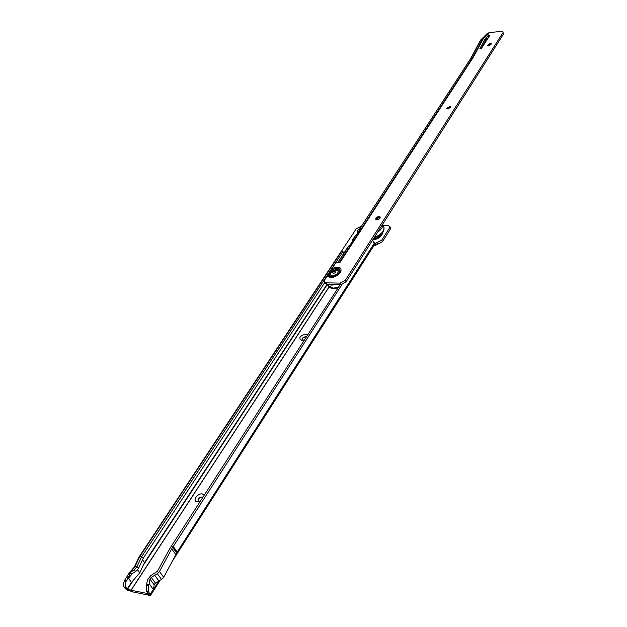<?xml version="1.0" encoding="UTF-8"?>
<svg xmlns="http://www.w3.org/2000/svg" width="627" height="627" viewBox="0 0 627 627"><rect width="100%" height="100%" fill="white"/><g stroke="black" fill="none" stroke-linecap="round" stroke-linejoin="round"><path stroke-width="0.94" d="M200.272 501.357L197.137 501.898C192.019 501.279 197.434 492.971 202.294 493.935L204.206 495.259M202.913 497.266L202.129 496.937C199.072 497.399 197.748 498.794 198.156 501.106L199.527 501.647M304.542 339.81L301.665 340.422C298.295 338.031 299.667 335.907 305.78 334.066L307.685 334.943M306.407 336.926L305.647 336.723C303.107 337.138 301.924 338.196 302.096 339.912L302.708 340.367M202.866 497.336L202.255 497.133C199.402 497.493 198.03 498.818 198.156 501.114M306.329 337.036L305.749 336.918C303.374 337.255 302.167 338.267 302.12 339.952M172.621 547.473L177.19 553.602L177.198 552.066L173.279 546.462L172.48 546.877L171.712 548.891L175.85 554.613L163.678 577.295L161.57 579.473L157.353 573.658L159.485 571.479L171.712 548.891M124.718 580.085L126.435 577.475L128.026 578.337L126.505 577.389L129.718 576.393L128.99 573.243L132.258 573.556L126.63 580.571L124.718 580.085L124.318 580.892L126.168 581.292L125.392 583.815L125.494 586.292L128.253 590.791L127.469 589.341L133.559 580.046M132.587 573.368L128.347 577.961M128.472 578.125L131.458 582.491L139.774 572.827L144.531 562.56L142.525 559.809M127.853 590.618L125.282 588.675L123.762 586.316L123.488 583.933L124.318 580.892M130.463 575.539L126.63 580.571M154.736 575.249L158.843 580.9L154.736 575.249L157.353 573.658M158.803 580.845L153.474 589.639M147.878 593.597L147.76 594.051L150.558 595.337L150.261 594.208L153.317 589.427L149.202 583.839L148.231 585.571L148.442 591.763L150.261 594.208M172.096 561.604L374.985 243.919L375.095 242.955L373.904 242.618L372.548 240.196M148.395 593.871L146.538 591.347L146.326 585.156L147.627 579.709L150.629 575.727L157.455 571.291L169.752 548.633L340.132 284.674M155.065 583.471L154.211 584.803L155.472 583.173L151.232 577.373L149.939 579.082L149.202 583.839M147.854 593.581L131.106 590.266L128.754 589.231L127.869 589.513M161.57 579.473L158.843 580.9M173.279 546.462L341.966 284.556M148.505 584.92L146.6 584.505M154.728 575.257L151.232 577.373M357.907 232.946C356.732 231.802 357.335 230.446 359.702 228.879M375.134 243.535L381.749 240.172L389.5 227.969L389.735 226.316L387.745 225.454L383.246 225.485M361.418 226.245L356.285 228.769L341.621 250.925M342.655 251.106L343.886 253.159M132.258 573.556L135.722 571.589L138.591 568.266L136.992 566.659L141.71 556.572L342.624 252.101L342.593 251.019L341.441 251.106L139.092 556.941L134.39 566.957M324.676 282.699L143.285 558.179L141.71 556.572L139.123 556.894M342.499 252.407L343.51 253.731M177.198 552.066L374.35 243.119M149.077 595.235L132.266 591.81L129.138 590.509L128.253 590.791M150.119 595.564L147.76 594.051M376.866 242.767L377.564 244.303L375.675 245.267L375.024 243.84M389.79 226.449L390.409 227.844L390.174 229.498L382.439 241.708L377.564 244.295M375.675 245.267L374.131 245.259M373.998 242.798L375.095 242.955M149.939 579.082L154.195 584.881L153.482 589.599M158.929 581.08L155.472 583.173M137.415 569.629L139.774 572.827M128.339 578.329L132.665 573.321M130.361 572.059L134.993 566.706L136.992 566.659L134.225 569.865L128.99 573.243M135.722 571.589L134.225 569.865M126.505 577.389L128.95 573.25M342.005 250.784L139.719 556.643L134.993 566.706L134.374 566.996M138.591 568.266L143.285 558.179M177.19 553.602L172.48 546.877M491.443 44.055L487.469 45.528M487.391 45.434L490.196 43.616L491.443 43.937M451.001 106.982L446.769 108.643L446.918 108.063L449.755 106.598L451.001 106.974M375.714 219.223L375.902 218.361L379.037 216.723L380.26 217.193M336.597 275.543L339.191 273.168C339.85 268.709 337.067 268.238 330.837 271.75L329.167 274.312C329.183 276.789 331.142 277.455 335.053 276.295M330.837 271.75L332.098 268.481L335.28 263.614L336.817 262.564L339.677 262.595M488.637 45.755L491.411 43.827L490.134 43.435L487.359 45.371L488.637 45.755M448.007 109.02L450.962 106.856L449.684 106.41L446.73 108.573L448.007 109.02M376.921 219.693C379.163 219.293 380.252 218.415 380.205 217.052L378.951 216.534C376.717 216.934 375.628 217.812 375.683 219.176L376.921 219.693M489.279 35.175L485.274 38.506L479.812 48.843L481.387 48.451L489.742 35.543L489.279 35.175M339.983 283.114L345.273 280.379L346.026 281.946L340.743 284.689L339.983 283.114L326.212 282.832L324.324 281.985L324.59 279.987L327.145 276.076L329.167 274.312M380.056 216.981L375.691 218.941M503.011 32.055L503.316 34.328L502.987 31.993L500.926 31.381L489.326 32.635L486.936 33.842L485.706 35.473M346.026 281.946L503.316 34.328M326.212 282.832L326.98 284.392L340.743 284.689M326.98 284.392L325.013 283.373M488.715 37.134L485.784 39.956L481.081 48.734M470.352 59.04L480.643 40.01L483.511 38.333L488.449 33.991L485.659 35.551M483.511 38.333L473.236 57.402L339.92 262.58M345.273 280.379L502.823 32.87M470.336 59.071L359.749 228.816L359.788 230.046M449.3 107.288L448.203 109.004M378.7 217.24L377.133 219.685M447.835 107.915L447.176 108.941M377.093 217.914L376.059 219.528M488.723 32.823L482.908 38.521L472.617 57.59L470.814 58.593L481.128 39.532L486.936 33.842M355.462 235.446L357.351 233.793L360.69 228.667L360.188 228.447L360.564 228.855M348.259 246.497L350.164 244.843L353.557 239.624L352.625 239.749L352.672 240.987M339.317 262.588L472.617 57.59L473.236 57.402M487.704 38.694L487.524 38.184M360.243 229.349L359.639 229.035M353.126 240.29L352.515 239.976M483.323 44.548L483.542 45.12M332.576 275.668C336.385 275.01 338.212 273.466 338.047 271.029L336.135 270.174C332.326 270.84 330.507 272.392 330.672 274.822L332.576 275.668M334.912 271.185L335.657 272.439L333.313 273.654L332.576 272.392L334.912 271.185M330.688 274.838L332.671 275.864C336.48 275.206 338.306 273.654 338.141 271.225L338.125 271.185M382.431 232.797L381.733 234.945C379.656 237.688 376.702 239.279 372.853 239.718M372.72 239.929C376.709 239.506 379.782 237.86 381.945 235.007L382.635 232.531M381.553 233.769L381.138 234.561C379.359 236.967 376.749 238.44 373.316 238.981M175.646 554.503L176.548 553.077M131.458 582.491L127.132 589.09M326.957 284.392L144.531 562.56M148.505 595.313L146.726 593.714L147.455 592.578M146.632 593.706L147.4 592.507M329.057 287.048L131.106 590.266M343.682 253.48L342.624 252.101M126.184 587.828L124.334 587.421M146.538 591.347L148.442 591.763M146.326 585.156L148.231 585.571M327.333 284.431L143.34 565.131M328.987 286.986L130.988 590.226L131.372 591.504M128.754 589.231L129.138 590.509M381.749 240.172L382.439 241.708M389.5 227.969L390.174 229.498M159.485 571.479L163.678 577.295M132.093 573.65L130.988 574.928M377.658 232.155C381.451 229.49 383.121 226.856 382.666 224.262M374.288 237.461C381.577 234.404 384.735 230.791 383.748 226.613L382.689 224.231M329.253 274.203C330.711 277.933 334.011 277.596 339.152 273.184C339.756 268.724 336.965 268.293 330.766 271.883M328.031 275.182C331.032 278.161 334.951 277.33 339.771 272.682C340.978 268.011 338.219 267.078 331.487 269.892M488.362 35.559L488.841 36.946M327.145 276.076C331.205 278.686 335.696 277.471 340.61 272.431C342.217 267.384 339.379 266.067 332.098 268.481M489.326 32.635L488.449 33.991M356.018 234.859L353.064 239.381L353.44 239.796M348.816 245.909L337.961 262.58M482.923 46.077L483.762 44.783M485.274 38.506L485.784 39.956M486.043 37.604L486.544 39.046M338.455 287.268L333.188 288.146L327.796 285.356M335.876 284.58L331.707 285.136L328.36 284.415M150.558 595.337L160.128 580.343M129.076 573.094L134.429 566.91M383.912 226.974C384.923 233.44 379.335 235.885 373.841 238.158M359.749 228.816L470.383 58.993M352.625 239.749L355.572 235.227M337.749 262.572L348.369 246.278M324.324 281.985L325.099 283.537M480.909 39.689L485.831 35.355M338.008 287.958L333.674 288.553C330.453 288.185 328.564 287.268 328.015 285.802L327.318 284.399"/></g></svg>
